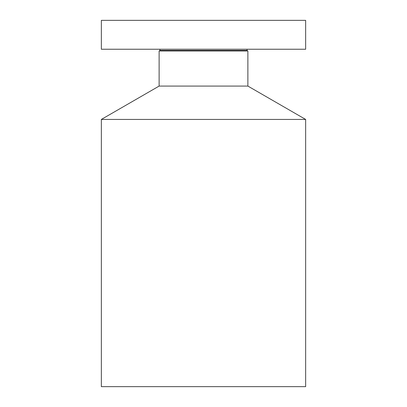 <?xml version="1.0" encoding="UTF-8"?>
<svg xmlns="http://www.w3.org/2000/svg" width="407" height="407" viewBox="0 0 407 407"><rect width="100%" height="100%" fill="white"/><g stroke="black" fill="none" stroke-linecap="round" stroke-linejoin="round"><path stroke-width="0.61" d="M252.472 49.237L305.647 49.237L305.647 20.35L101.353 20.35L101.353 49.237L252.472 49.237M246.932 50.407L247.873 50.951L159.127 50.951L160.068 50.407L246.932 50.407L247.247 49.237M159.127 50.951L159.127 86.075L247.873 86.075L247.873 50.951M247.873 86.075L305.647 119.429L101.353 119.429L159.127 86.075M101.353 119.429L101.353 386.65L305.647 386.65L305.647 119.429M160.068 50.407L159.753 49.237"/></g></svg>
